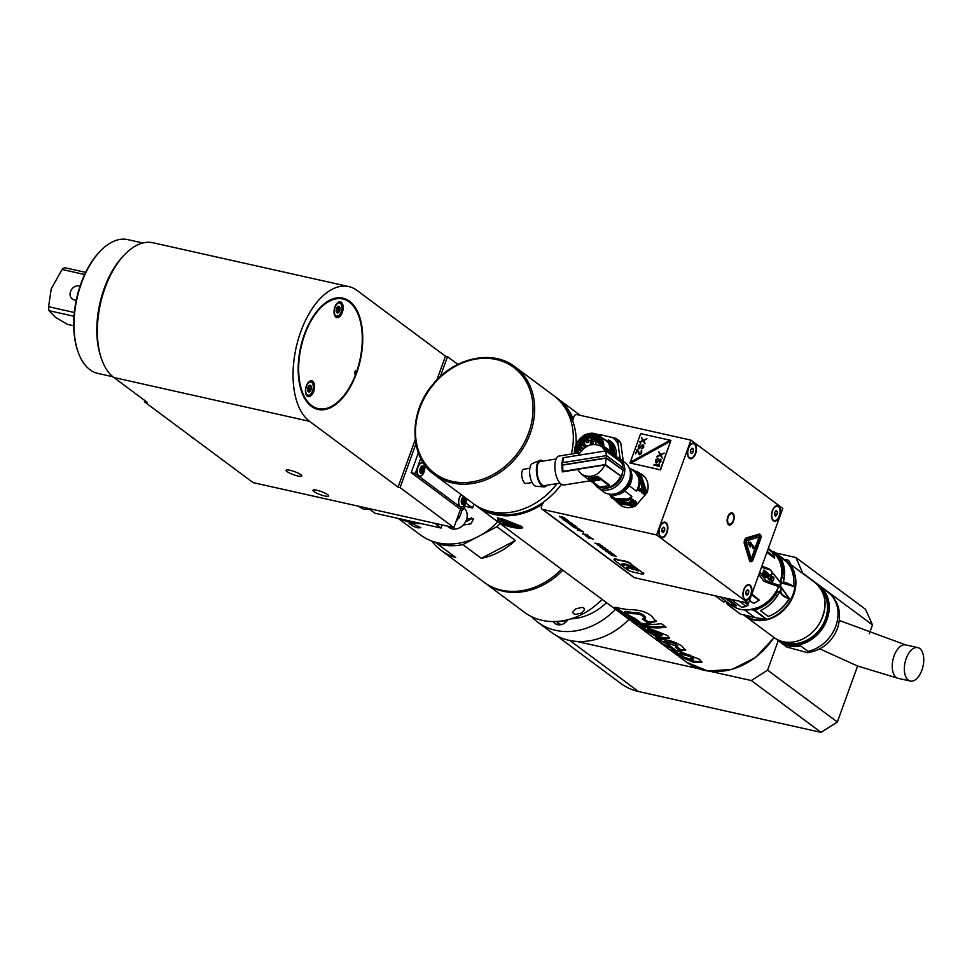<?xml version="1.0" encoding="UTF-8"?>
<svg xmlns="http://www.w3.org/2000/svg" width="972" height="972" viewBox="0 0 972 972"><rect width="100%" height="100%" fill="white"/><g stroke="black" fill="none" stroke-linecap="round" stroke-linejoin="round"><path stroke-width="1.46" d="M639.199 621.582L639.078 621.934A67.323 55.307 126.6 0 0 639.418 622.019A67.323 55.307 126.6 0 0 639.941 622.129L634.266 617.913A67.323 55.307 126.6 0 1 633.744 617.803A67.323 55.307 126.6 0 1 633.392 617.718L625.02 613.15L625.081 612.409L629.006 613.138A67.323 55.307 126.6 0 0 633.793 613.769C637.839 613.624 640.998 614.535 643.27 616.491L643.695 615.325C641.411 613.381 638.252 612.482 634.206 612.627A66.096 54.298 -53.4 0 1 629.406 612.008L625.069 611.291L624.559 612.506M642.298 474.944L644.995 477.301M595.666 441.057L600.283 441.276M600.38 441.434L595.945 441.264M594.548 440.219L599.87 440.656M599.967 440.802L594.828 440.425M74.334 312.474L48.6 306.715A30.849 16.524 102.6 0 0 48.989 310.663L55.453 317.309L67.469 324.405L73.702 325.802M73.993 316.265L48.989 310.663M85.67 272.379L64.553 267.652A30.849 16.524 102.6 0 0 62.087 269.475L51.224 288.854L48.6 306.715M84.649 274.529L62.087 269.475M76.302 299.996A7.594 6.233 126.6 0 1 72.28 298.987A7.594 6.233 126.6 0 1 70.555 291.503A7.594 6.233 126.6 0 1 80.069 286.12M465.94 521.053A57.47 47.215 -53.4 0 0 467.411 520.251A490.253 268.709 49.7 0 0 468.516 520.494M368.522 508.465L374.925 513.216L441.094 528.039L442.211 524.965M473.972 504.116L472.562 507.992L464.543 506.193M441.094 528.039L434.703 523.276M456.743 519.643A88.136 72.402 -53.4 0 0 459.367 517.748L462.478 509.146M144.889 400.586L144.439 401.825L253.109 482.622L453.863 527.565L460.679 508.745M144.439 401.825L147.465 402.505L113.858 377.513A70.992 38.017 -77.4 0 1 102.522 295.707A70.992 38.017 -77.4 0 1 153.066 242.769L348.778 286.582A70.992 38.017 102.6 0 0 298.222 339.52A70.992 38.017 102.6 0 0 309.57 421.338L398.07 487.142L415.238 439.696M348.778 286.582A70.992 38.017 102.6 0 1 356.967 290.409L445.468 356.202L447.485 356.663L457.848 364.366M436.89 379.894L445.468 356.202M304.37 334.392A57.02 30.533 -77.4 0 1 331.148 299.57A57.02 30.533 -77.4 0 1 349.495 301.211A57.02 30.533 -77.4 0 1 355.157 376.832A57.02 30.533 -77.4 0 1 307.966 403.125A57.02 30.533 -77.4 0 1 304.37 334.392M398.07 487.142L400.087 487.592L415.895 443.937M440.28 376.577L447.485 356.663M400.087 487.592L453.863 527.565M418.361 452.831L411.192 472.635L459.367 508.453L463.401 509.352L467.131 499.037M317.018 490.289A8.323 1.628 19.9 0 1 325.037 493.12A8.323 1.628 19.9 0 1 328.645 495.951A8.323 1.628 19.9 0 1 320.262 494.651A8.323 1.628 19.9 0 1 312.996 490.289A8.323 1.628 19.9 0 1 317.018 490.289M290.118 470.302A8.323 1.628 19.9 0 1 298.149 473.133A8.323 1.628 19.9 0 1 301.757 475.964A8.323 1.628 19.9 0 1 293.374 474.664A8.323 1.628 19.9 0 1 286.108 470.302A8.323 1.628 19.9 0 1 290.118 470.302M100.906 357.064A68.55 36.705 -77.4 0 1 104.271 288.295A68.55 36.705 -77.4 0 1 123.602 255.697M142.872 242.988L127.818 239.622A68.55 36.705 102.6 0 0 101.708 249.707A68.55 36.705 102.6 0 0 81.466 283.192A68.55 36.705 102.6 0 0 78.538 353.152A68.55 36.705 102.6 0 0 97.856 373.406L112.922 376.784M101.708 249.707L100.894 250.497A67.323 36.049 102.6 0 0 78.149 352.095L78.538 353.152M318.184 408.617A56.182 30.083 102.6 0 1 301.101 347.211A56.182 30.083 102.6 0 1 342.739 298.963A56.182 30.083 102.6 0 1 356.773 371.195L356.287 370.83A1.835 0.984 102.6 0 0 356.068 370.733A1.835 0.984 102.6 0 0 354.768 372.106A1.835 0.984 102.6 0 0 355.059 374.22L355.545 374.585A56.182 30.083 102.6 0 1 318.184 408.617L316.981 408.349A56.182 30.083 -77.4 0 1 308.379 403.514M341.293 302.256A8.08 4.325 102.6 0 0 337.284 303.009A8.08 4.325 102.6 0 0 334.562 315.195A8.08 4.325 102.6 0 0 341.597 314.053A8.08 4.325 102.6 0 0 341.293 302.256M312.692 381.255A8.08 4.325 -77.4 0 1 312.996 393.065A8.08 4.325 -77.4 0 1 305.961 394.207A8.08 4.325 -77.4 0 1 308.683 382.008A8.08 4.325 -77.4 0 1 312.692 381.255M331.695 299.4A56.182 30.083 -77.4 0 1 341.524 298.683L342.739 298.963M356.773 371.195L355.509 370.891M336.834 303.495A6.731 3.609 -77.4 0 1 338.961 302.887A6.731 3.609 -77.4 0 1 339.264 302.972M336.324 316.07A6.731 3.609 -77.4 0 1 336.02 316.022A6.731 3.609 -77.4 0 1 334.356 314.563M335.012 307.298A6.731 3.609 -77.4 0 1 339.568 303.021A6.731 3.609 -77.4 0 1 341.172 311.878A6.731 3.609 -77.4 0 1 336.628 316.155A6.731 3.609 -77.4 0 1 335.012 307.298M336.531 308.428A3.426 1.835 102.6 0 0 336.324 311.745A3.426 1.835 102.6 0 0 337.892 312.911A3.426 1.835 102.6 0 0 339.665 310.748A3.426 1.835 102.6 0 0 339.872 307.431A3.426 1.835 102.6 0 0 338.305 306.265A3.426 1.835 102.6 0 0 336.531 308.428L336.324 311.745L337.892 312.911L336.324 311.745M338.305 306.265L336.774 307.942M339.872 307.431L339.228 307.213L339.532 308.221L337.867 307.845L337.551 306.836M339.665 310.748L338.985 311.137L339.532 308.221M339.435 309.91L337.758 309.533L337.989 310.384L337.017 310.748A1.203 0.644 -77.4 0 0 336.373 311.538L336.409 311.866M337.892 312.911L338.985 311.137L337.308 310.761M337.758 309.533L337.539 309.315A1.203 0.644 -77.4 0 1 337.612 308.088L337.867 307.845M308.233 382.506A6.731 3.609 -77.4 0 1 310.36 381.887A6.731 3.609 -77.4 0 1 310.663 381.984M307.723 395.069A6.731 3.609 -77.4 0 1 307.419 395.033A6.731 3.609 -77.4 0 1 305.755 393.563M306.411 386.309A6.731 3.609 -77.4 0 1 310.967 382.032A6.731 3.609 -77.4 0 1 312.571 390.89A6.731 3.609 -77.4 0 1 308.027 395.167A6.731 3.609 -77.4 0 1 306.411 386.309M307.93 387.427A3.426 1.835 102.6 0 0 307.723 390.756A3.426 1.835 102.6 0 0 309.29 391.923A3.426 1.835 102.6 0 0 311.064 389.76A3.426 1.835 102.6 0 0 311.271 386.443A3.426 1.835 102.6 0 0 309.704 385.277A3.426 1.835 102.6 0 0 307.93 387.427L307.723 390.756L309.29 391.923L307.723 390.756M309.704 385.277L308.173 386.941M311.271 386.443L310.627 386.224L310.931 387.233L309.266 386.856L308.95 385.848M311.064 389.76L310.384 390.149L310.931 387.233M310.833 388.922L309.157 388.545L309.388 389.383L308.416 389.748A1.203 0.644 -77.4 0 0 307.772 390.55L307.808 390.878M309.29 391.923L310.384 390.149L308.707 389.772M309.157 388.545L308.938 388.314A1.203 0.644 -77.4 0 1 309.011 387.099L309.266 386.856M330.638 299.801A56.303 30.156 -77.4 0 1 341.755 298.611A56.303 30.156 -77.4 0 1 344.088 299.315M355.825 370.988A56.303 30.156 -77.4 0 1 354.792 373.88M319.557 408.86A56.303 30.156 -77.4 0 1 317.151 408.507A56.303 30.156 -77.4 0 1 307.602 402.687M411.192 472.635L415.226 473.534L463.401 509.352M420.755 458.286L415.226 473.534M424.412 464.883A6.853 3.669 102.6 0 0 422.456 462.806A6.853 3.669 102.6 0 0 417.814 467.155A6.853 3.669 102.6 0 0 419.454 476.183A6.853 3.669 102.6 0 0 422.115 475.138M463.559 505.95A6.853 3.669 -77.4 0 1 460.91 506.995A6.853 3.669 -77.4 0 1 458.529 501.844A6.853 3.669 -77.4 0 1 461.263 494.663M421.751 462.769A6.731 3.609 -77.4 0 1 421.824 462.781L422.528 462.939A6.731 3.609 -77.4 0 1 424.144 471.809A6.731 3.609 -77.4 0 1 419.588 476.086A6.731 3.609 -77.4 0 1 417.972 467.228A6.731 3.609 -77.4 0 1 422.528 462.939A6.853 3.669 102.6 0 0 422.152 462.757M420.244 468.383A3.973 2.126 -77.4 0 1 423.391 466.074A3.973 2.126 -77.4 0 1 423.889 471.092A3.973 2.126 -77.4 0 1 420.742 473.4A3.973 2.126 -77.4 0 1 420.244 468.383M421.119 472.185L422.055 472.392L423.403 470.059L423.197 467.362L421.848 466.645M421.641 466.997L422.395 466.767L420.742 468.091L420.196 471.007M420.305 471.772A1.203 0.644 -77.4 0 1 421.155 470.885L422.954 471.286L421.168 470.885L421.605 469.658A1.203 0.644 -77.4 0 1 421.714 467.969L421.86 467.265M422.565 467.386L423.5 468.37L421.714 467.969M421.155 470.885A1.203 0.644 -77.4 0 1 421.168 470.885L422.954 471.286M421.289 467.641A3.426 1.835 -77.4 0 1 420.949 470.302A3.426 1.835 -77.4 0 1 420.159 471.736L420.779 471.882M466.329 498.442A6.731 3.609 -77.4 0 1 465.588 502.621A6.731 3.609 -77.4 0 1 461.044 506.898A6.853 3.669 -77.4 0 1 460.619 506.91M460.339 506.74L461.044 506.898A6.731 3.609 -77.4 0 1 459.428 498.041A6.731 3.609 -77.4 0 1 461.396 494.772M465.503 497.822A3.973 2.126 -77.4 0 1 464.883 502.913A3.973 2.126 -77.4 0 1 461.943 503.982A3.973 2.126 -77.4 0 1 461.7 499.207A3.973 2.126 -77.4 0 1 463.948 496.668M462.563 502.998L463.498 503.204L464.847 500.884L464.652 498.186L463.292 497.47M463.097 497.81L463.851 497.591L462.198 498.903L461.651 501.831M461.761 502.597A1.203 0.644 -77.4 0 1 462.611 501.71L464.409 502.111L462.611 501.71L463.061 500.483A1.203 0.644 -77.4 0 1 463.17 498.794L463.316 498.089M464.009 498.211L464.956 499.195L463.17 498.794M462.611 501.71L464.409 502.111M462.745 498.454A3.426 1.835 -77.4 0 1 462.405 501.127A3.426 1.835 -77.4 0 1 461.615 502.56M358.79 506.278L360.588 507.615A12.235 10.06 -53.4 0 0 369.008 508.83M459.367 517.748L457.836 516.618M472.562 507.992L465.734 502.913M458.225 518.586A12.235 10.06 126.6 0 1 456.33 520.773M447.242 526.083L449.04 527.419A12.235 10.06 -53.4 0 0 466.438 519.862A12.235 10.06 -53.4 0 0 463.899 507.967M465.722 521.502L469.172 520.105L471.566 517.76M398.18 518.428L420.171 534.77A67.323 55.307 -53.4 0 0 497.822 521.855M466.791 518.744L473.607 519.024L470.849 523.884L463.194 525.038M400.172 518.866A67.323 55.307 -53.4 0 0 421.508 523.653M464.179 507.202A67.323 55.307 -53.4 0 0 465.199 506.339M412.043 523.629L420.84 527.687L417.753 527.869L413.331 526.302L409.139 523.641L412.043 523.629M467.496 520.968L467.289 520.324M631.8 462.587L631.496 461.7L669.234 440.875M669.198 440.753L631.375 461.627L631.727 462.623L669.55 441.75L669.198 440.753M635.639 453.875L637.766 449.465M639.114 454.544L637.365 450.413L635.506 453.839L637.158 449.271L639.953 454.021L641.107 452.903L641.289 450.328M639.722 453.96L641.216 452.988L641.399 450.413M637.365 450.413L639.673 454.775L641.642 453.159L641.702 450.558M641.982 448.797L643.172 445.808L643.355 446.731M640.767 446.974L642.905 444.848M638.835 448.554L638.701 445.419L640.706 443.985M643.075 447.497L641.836 448.809L643.707 447.448L643.683 445.103M642.796 444.775L641.034 446.221M640.645 446.901L640.925 446.136M639.187 447.8L639.284 445.492L640.73 443.9L638.701 445.419M638.325 446.44L638.58 445.334M638.215 446.355L638.434 448.189L639.382 448.675L642.249 445.601L643.172 445.808M642.966 447.412L643.245 446.658M639.758 442.467L642.832 440.583L641.532 437.594M645.056 443.706L643.16 441.009L645.043 443.767L643.756 440.729L646.878 438.688L643.44 440.243L641.435 437.461L642.711 440.498L639.977 441.859M643.44 440.243L646.817 438.846M639.868 441.786L639.6 442.539L643.16 441.009M654.01 465.187L654.265 464.482L658.785 465.491L658.251 464.543L659.101 464.738M659.599 465.612L659.32 466.378L653.877 465.151L654.156 464.397L658.676 465.406L658.141 464.458L659.599 465.612M659.259 463.146L660.438 460.169L660.62 461.093M658.032 461.336L656.465 462.162L657.728 461.822L659.016 459.635L660.96 459.489M656.1 462.903L655.966 459.78L657.971 458.347M660.353 461.858L659.101 463.17L660.972 461.809L660.644 459.319M660.061 459.124L658.311 460.582M657.923 461.25L658.19 460.497M656.465 462.162L656.55 459.853L658.008 458.249L655.966 459.78M655.59 460.789L655.857 459.695M655.48 460.716L655.699 462.538L656.647 463.037L659.514 459.963L660.438 460.169M660.231 461.773L660.51 461.007M657.036 456.828L660.097 454.945L658.797 451.956M662.333 458.067L660.425 455.37L662.309 458.116L661.033 455.09L664.143 453.037L660.705 454.604L658.7 451.822L659.988 454.86L657.254 456.22M660.705 454.604L664.095 453.207M657.133 456.135L656.865 456.901L660.425 455.37M630.014 462.976L640.645 433.621L670.911 440.401L660.28 469.743L630.014 462.976L660.51 469.913L670.911 440.401M597.622 434.642A24.482 20.108 126.6 0 1 598.363 434.423L601.656 434.994A22.903 18.82 126.6 0 0 598.874 435.432M620.695 442.649L617.9 440.571A24.482 20.108 126.6 0 0 615.956 438.372L618.751 440.45A24.482 20.108 -53.4 0 1 620.695 442.649L623.283 461.372M619.091 458.274A22.903 18.82 -53.4 0 0 619.638 455.406L620.525 459.586M615.956 438.372L601.656 434.994M611.983 437.303A22.903 18.82 126.6 0 1 618.107 444.253L617.9 440.571M618.107 444.253L619.638 455.406M615.896 456.706A18.857 15.491 -53.4 0 0 608.253 439.903M591.413 438.25L598.57 438.226L598.4 437.4A14.689 12.065 126.6 0 0 597.816 436.926A14.689 12.065 126.6 0 0 582.204 438.518L582.204 438.518M598.788 437.692L590.927 435.14L582.35 438.627M582.264 438.834L576.177 448.943L576.141 453.292M591.098 440.304L592.009 439.028M590.794 440.948L591.498 440.438L589.968 440.389L590.733 441.252L590.247 440.316M590.733 441.252L591.316 440.134M592.009 439.964L591.608 438.882M591.17 439.332L591.79 439.174M584.67 440.207L583.978 440.911L585.047 440.644M585.168 440.729L583.978 440.911M583.722 441.203L585.423 440.595L585.265 439.32L584.755 439.842L585.363 439.429M583.662 441.142L584.622 439.684M584.646 440.146L583.552 441.057M583.82 446.756L585.363 444.872M585.411 445.735L585.314 444.824M584.524 445.905L585.156 445.03M583.917 446.525L584.415 445.832M579.3 447.728L579.348 446.768L581.037 446.415L580.576 445.541M579.397 447.485L581.28 446.355L580.478 445.443L580.928 446.33L579.045 446.938L579.798 447.667M588.084 445.735A1.835 1.507 -53.4 0 0 585.606 447.059M582.374 449.599A1.106 0.899 -53.4 0 0 581.633 448.226A1.106 0.899 -53.4 0 0 580.855 450.145A1.106 0.899 -53.4 0 0 581.766 450.194M582.726 449.258A1.835 1.507 -53.4 0 0 581.378 447.29A1.835 1.507 -53.4 0 0 580.977 450.741A1.835 1.507 -53.4 0 0 581.329 450.68M582.471 443.511A1.106 0.899 -53.4 0 0 583.88 444.641A1.106 0.899 -53.4 0 0 582.471 443.511M582.641 445.553A1.835 1.507 -53.4 0 0 583.042 442.102A1.835 1.507 -53.4 0 0 582.641 445.553M587.853 440.255A1.106 0.899 -53.4 0 0 587.744 442.309A1.106 0.899 -53.4 0 0 587.853 440.255M587.258 442.746A1.835 1.507 -53.4 0 0 587.659 439.308A1.835 1.507 -53.4 0 0 587.258 442.746M592.325 441.762A1.106 0.899 -53.4 0 0 591.547 443.682A1.106 0.899 -53.4 0 0 592.859 441.908A1.106 0.899 -53.4 0 0 592.325 441.762M591.669 444.265A1.835 1.507 -53.4 0 0 592.07 440.826A1.835 1.507 -53.4 0 0 591.669 444.265M579.008 452.843A10.097 8.298 126.6 0 1 579.397 444.107L582.082 440.595A10.097 8.298 -53.4 0 1 593.175 439.198A10.097 8.298 -53.4 0 1 596.055 444.398M593.43 439.393L599.42 440.097M599.53 440.231L593.71 439.599M598.558 438.165L591.207 438.178M605.349 450.996L601.814 446.634L598.582 438.263A14.689 12.065 -53.4 0 0 591.717 438.372M592.58 438.797L599.019 438.785M589.141 437.813L593.977 436.878L598.473 437.777M583.601 439.551L592.179 436.063L598.412 437.473L596.079 436.428L592.045 435.966L583.467 439.453L582.483 438.724L591.049 435.237L598.922 437.789L601.729 445.055M598.473 437.728L593.843 436.78L588.777 437.801M576.202 453.292L582.483 438.724L582.629 440.644M577.976 453.001L578.17 449.258M578.194 448.274A13.341 10.959 -53.4 0 0 577.89 453.013M576.627 453.219L579.361 444.192M602.239 446.95A15.054 12.369 -53.4 0 0 590.174 434.496A15.054 12.369 -53.4 0 0 575.594 449.501A15.054 12.369 -53.4 0 0 575.655 453.377M574.525 453.56A16.524 13.572 126.6 0 1 577.842 441.179L582.702 436.282A16.524 13.572 126.6 0 1 598.971 435.492L606.018 440.741A16.524 13.572 126.6 0 1 610.72 453.256M598.971 435.492A16.524 13.572 126.6 0 1 603.794 446.014L603.187 447.339A1.227 1.008 -53.4 0 0 603.09 447.582M609.031 452.004A16.524 13.572 -53.4 0 0 609.177 450.012L603.138 445.929L602.579 447.023A1.713 1.409 -53.4 0 0 602.519 447.156M608.46 451.579A1.227 1.008 126.6 0 1 608.557 451.336L609.116 450.255M609.177 450.012L603.138 445.929A16.038 13.171 126.6 0 0 587.914 433.998A16.038 13.171 126.6 0 0 574.768 453.511M614.741 456.245L612.567 444.022L602.409 438.056M606.224 440.34L608.861 442.151M603.49 438.858A16.961 13.936 126.6 0 1 606.285 440.389L608.423 442.029M611.06 453.511A16.961 13.936 -53.4 0 0 608.776 442.928L607.937 441.798L610.708 442.43L613.162 455.066M608.776 442.928L611.254 453.645M606.285 440.389A16.961 13.936 126.6 0 1 607.597 441.531A2.442 2.017 -53.4 0 0 607.937 441.798M615.252 456.512L613.356 445.37M637.024 504.347L635.323 505.221M635.882 505.671L630.755 506.959M637.79 503.447L636.648 504.164M637.268 503.642L638.094 503.107M561.95 465.515A85.682 31.468 2 0 1 561.585 465.066A18.043 4.981 85.4 0 1 561.658 462.793L606.528 455.625L623.319 468.103A18.359 15.078 126.6 0 1 623.246 470.375L606.455 457.897L561.585 465.066M562.824 458.249L562.059 463.243L562.764 458.055M562.715 462.83L563.408 457.691L605.848 450.911L621.716 462.708A17.873 14.677 -53.4 0 1 622.87 467.763M592.568 479.633L591.997 478.929L596.201 478.26L597.464 478.929L592.568 479.633M597.428 478.759L596.213 478.03L591.851 478.977M596.881 479.099L595.362 479.512M598.254 479.682A2.211 0.814 -178 0 0 597.999 479.293L597.999 479.062A2.211 0.814 2 0 1 598.254 479.463L598.254 479.682A2.211 0.814 -178 0 1 596.541 480.423A2.211 0.814 -178 0 1 594.062 479.925L595.107 479.682M596.115 479.536L597.999 479.293M597.999 479.062L597.379 479.002M595.982 479.573L595.204 479.366L595.982 479.573M599.76 479.998L594.281 480.897L590.915 478.783M593.613 481.019L599.858 480.119L596.407 477.896L590.806 478.892L593.613 480.8M589.032 478.066L589.044 477.617A17.131 14.082 -53.4 0 0 592.616 477.483A17.131 14.082 -53.4 0 0 596.225 476.462L597.877 476.389L597.853 477.155L588.364 478.431L599.7 486.984L609.201 485.696L597.853 477.155M609.055 485.49L609.092 484.712L608.545 485.623L609.092 484.712L597.877 476.389M620.525 476.474A17.131 14.082 -53.4 0 1 596.772 485.599L581.365 474.142L577.502 469.342L605.021 464.944L621.242 476.353L605.386 464.567L562.946 471.347L562.642 465.102L606.236 458.14L605.386 464.567M581.365 474.142C590.769 478.868 598.655 475.806 605.021 464.944M529.862 468.249L523.884 469.209A7.217 3.147 80.9 0 0 521.709 473.886A7.217 3.147 80.9 0 0 526.156 483.473L532.134 482.513M539.837 460.412L532.595 463.401A11.64 5.079 80.9 0 0 529.922 475.563A11.64 5.079 80.9 0 0 536.24 486.279L544.065 486.863A13.462 5.868 -99.1 0 1 536.751 474.47A13.462 5.868 -99.1 0 1 539.837 460.412A13.462 5.868 -99.1 0 1 543.032 461.068M546.896 485.247A13.462 5.868 -99.1 0 1 544.065 486.863M556.154 458.966L540.614 461.457A12.235 5.334 80.9 0 0 536.945 469.379A12.235 5.334 80.9 0 0 544.478 485.623L560.018 483.145M579.689 452.733L559.264 455.99A14.689 6.403 80.9 0 0 555.255 471.505A14.689 6.403 80.9 0 0 563.906 485.004L590.308 480.788M561.986 465.515L562.642 465.102L561.986 465.515L562.351 471.906L577.562 469.476M621.242 476.353A17.873 14.677 -53.4 0 0 622.809 470.448A15.917 13.073 126.6 0 1 608.18 487.883A15.917 13.073 126.6 0 1 604.45 487.956M606.236 458.14L623.246 470.375M606.455 457.897L606.528 455.625M606.321 455.661L605.848 450.911M620.464 461.773A17.131 14.082 -53.4 0 0 617.22 458.091L601.814 446.634C592.786 442.078 584.901 444.982 578.133 455.346M594.585 483.971A18.116 14.884 -53.4 0 0 597.877 487.628A18.116 14.884 -53.4 0 0 620.148 482.586A18.116 14.884 -53.4 0 0 620.476 459.367A18.116 14.884 -53.4 0 0 619.492 458.553A18.116 14.884 -53.4 0 0 615.033 456.463M619.492 458.553L625.093 462.721A18.116 14.884 126.6 0 1 626.077 463.535A18.116 14.884 126.6 0 1 625.749 486.753A18.116 14.884 126.6 0 1 603.478 491.796L597.877 487.628M618.01 492.804A14.689 12.065 -53.4 0 0 630.245 476.341M617.038 493.205A15.054 12.369 -53.4 0 0 630.354 475.296M629.382 468.468A16.524 13.572 126.6 0 1 629.297 485.842L624.789 491.091L631.849 496.34A16.524 13.572 126.6 0 1 614.45 497.98L609.322 494.165M624.789 491.091A16.524 13.572 126.6 0 1 610.222 494.25M630.038 470.679A16.038 13.171 126.6 0 1 627.596 487.154A16.038 13.171 126.6 0 1 612.518 494.238M631.642 469.573A16.961 13.936 126.6 0 1 634.437 471.092A16.961 13.936 126.6 0 1 637.462 489.791L636.356 491.091L629.297 485.842M636.356 491.091A16.524 13.572 -53.4 0 0 634.169 471.456L629.042 467.641M641.617 488.26L640.548 491.407L643.343 489.135L637.559 471.42M643.343 489.135L641.909 491.82M641.678 492.245L644.922 490.313L643.488 492.998M643.197 489.438L642.128 492.573M642.346 491.054L641.605 492.865M639.139 472.599L644.922 490.313M646.356 491.783L645.457 494.529M645.505 493.399L645.287 494.93M644.764 495.222L645.068 494.177M644.837 494.59L646.502 491.48L640.718 473.765M644.776 490.617L643.707 493.752L646.502 491.48M643.926 492.233L643.707 493.752M643.185 494.043L643.257 493.412M640.767 489.876L640.548 491.407M640.026 491.698L640.329 490.653M640.098 491.067L641.763 487.956L639.09 473L629.795 468.2M634.801 471.384L640.111 479.937L638.555 490.605L641.763 487.956M638.555 490.605L637.462 489.791M635.688 502.463L633.185 504.48L634.85 501.37L632.164 502.876M637.559 503.387L634.765 505.659L635.98 502.208M617.767 502.986L633.173 504.48M634.85 501.37L633.489 501.819M634.109 501.297L635.032 500.823M634.4 501.042L631.593 503.302L616.187 501.807M631.593 503.302L633.27 500.203L630.585 501.698M633.27 500.203L631.909 500.641M632.529 500.118L633.452 499.657M632.821 499.863L630.014 502.135L631.691 499.025L614.474 498.612M612.579 498.332L619.553 503.265L630.014 502.135M631.691 499.025L623.137 501.625L618.836 501.054L614.183 498.332A16.961 13.936 126.6 0 1 613.769 498.004A2.442 2.017 -53.4 0 0 613.405 497.773L611.862 498.284L614.997 498.915M611.923 496.097A16.961 13.936 -53.4 0 0 612.457 496.753L613.405 497.773M609.517 494.311L611.862 498.284M631.849 496.34L630.731 497.628L631.873 498.478M630.731 497.628A16.961 13.936 126.6 0 1 614.183 498.332M636.611 502.002L635.068 502.986M636.429 502.548L633.744 504.043M634.765 505.659L619.346 504.164M618.872 503.848A18.723 15.382 -53.4 0 0 620.245 505.027A18.723 15.382 -53.4 0 0 635.7 505.877L647.17 492.525A18.723 15.382 -53.4 0 0 642.601 474.968A18.723 15.382 -53.4 0 0 641.034 473.972M620.233 504.869A18.723 15.382 -53.4 0 0 620.926 505.501M643.245 475.49A18.723 15.382 -53.4 0 0 642.249 474.907M771.294 578.206L771.707 578.304A35.867 29.464 126.6 0 1 771.489 578.875L771.1 578.79M771.489 578.875A38.005 32.1 102 0 1 771.331 579.494L770.942 579.409M771.707 578.304A38.017 28.565 -33.6 0 0 771.987 577.781L773.129 577.538L773.384 578.814A38.017 32.1 102 0 1 773.25 579.446A35.867 29.464 -53.4 0 1 773.032 580.017A38.005 28.553 146.4 0 1 772.728 580.539L771.804 580.977L771.294 580.029M770.699 580.284L771.804 580.977M771.525 580.77L770.918 580.636M772.521 577.259L771.671 577.319M772.849 577.332L771.914 577.125A38.673 28.553 148.7 0 1 771.355 578.036A35.867 29.464 -53.4 0 1 771.136 578.619A38.005 32.1 102 0 1 770.978 579.239L771.683 581.633M772.047 581.718L773.08 580.806A38.005 28.553 146.4 0 0 773.384 580.284A35.867 29.464 126.6 0 0 773.603 579.713A38.673 32.635 -81.5 0 0 773.821 578.595L773.372 577.951M773.834 578.061L773.226 577.915M773.785 577.66L773.177 577.526M772.436 576.615L773.08 577.271M772.509 581.499L771.44 581.584M771.902 581.365L772.473 580.661M773.688 577.417L772.849 576.918M773.457 577.064L771.865 577.137M772.242 581.681L771.634 581.548M772.837 581.171L772.23 581.037M768.548 575.983L768.961 576.08A35.867 29.464 126.6 0 1 768.633 576.931L768.22 576.846A35.867 29.464 -53.4 0 0 768.67 575.667A38.017 28.565 146.4 0 0 768.937 575.145A57.858 30.424 169.5 0 0 769.472 574.634L770.517 574.877L769.909 574.731L770.286 575.74M768.961 576.08L769.994 575.388L770.602 576.931A35.867 29.464 -53.4 0 1 770.055 578.364L769.071 578.753L768.488 577.951M767.88 577.818L769.071 578.753M768.645 578.437L768.038 578.304M769.666 575.327L768.755 575.327M769.994 575.388L769.071 575.193M768.22 576.821A38.005 32.1 102 0 1 768.062 577.441L768.342 579.154L769.569 579.312L768.488 579.397M768.961 579.178L769.569 579.312M769.763 579.081A35.867 29.464 -53.4 0 1 769.387 579.932L769.739 580.187A35.867 29.464 -53.4 0 0 772.157 573.261L771.768 573.164M772.157 573.261L771.817 572.994A35.867 29.464 -53.4 0 1 770.857 576.214L770.553 576.141M770.893 575.874L770.237 575.339M770.845 575.473L770.14 575.096M769.302 579.494L768.694 579.361M765.62 575.813L765.657 575.278A35.867 29.464 126.6 0 0 765.778 574.999L767.248 576.092A35.867 29.464 126.6 0 1 767.187 576.238L766.07 576.712L765.243 575.728M765.098 576.117L766.07 576.712M765.547 574.403L767.54 575.57L765.644 574.16A35.867 29.464 -53.4 0 1 765.426 574.731A38.005 32.1 102 0 1 765.256 575.363A55.088 42.865 64.4 0 1 765.231 576.08A130.455 77.784 40.7 0 1 765.389 576.773L766.507 577.404L765.62 577.259M767.127 576.007A36.061 28.103 -39.4 0 0 767.285 575.691L767.892 575.825A36.815 28.686 140.6 0 1 767.479 576.639A44.42 28.941 159.6 0 1 767.102 577.101L765.9 577.271M766.361 572.277L767.552 573.699M767.892 575.825A36.815 31.019 -69.7 0 0 768.135 574.914A44.457 36.632 -100.2 0 0 768.196 574.233L767.503 572.63L766.24 572.775A38.017 28.565 146.4 0 1 765.972 573.298L766.847 573.043L765.936 573.043M766.847 573.043L767.649 575.278A35.867 29.464 126.6 0 1 767.54 575.57M767.503 572.63L766.896 572.496M767.88 573.091L767.273 572.958M765.486 571.342L765.9 571.439A35.867 29.464 -53.4 0 1 764.138 576.032L763.785 575.764A35.867 29.464 -53.4 0 0 764.101 575.06L762.886 575.23M765.9 571.439L765.547 571.172A35.867 29.464 126.6 0 1 764.344 574.488L764.077 574.671A35.138 28.856 126.6 0 1 763.919 575.011M762.911 572.897L763.312 572.982A35.867 29.464 -53.4 0 0 764.284 570.236L763.931 569.981A35.867 29.464 126.6 0 1 762.959 572.715A37.24 31.42 107 0 1 762.741 573.48L763.154 575.303M763.312 572.982A37.24 31.42 107 0 1 763.093 573.747L762.704 573.662M764.077 574.671L763.409 574.731M780.71 582.714L770.079 569.641L780.71 582.957A35.867 29.464 126.6 0 1 779.86 585.302L778.718 586.395L764.138 581.244L765.96 581.001L779.823 585.472M768.658 568.535L770.188 569.957L761.501 567.223M730.531 604.535L731.576 605.325C736.594 608.97 742.438 610.477 749.108 609.845L757.723 607.646C767.236 603.539 774.234 596.553 778.718 586.663L779.884 585.375L778.718 586.663L763.943 581.378L758.962 574.258M779.605 585.581L766.276 580.782L759.812 571.913M759.654 572.338L766.276 580.782M758.865 574.525L763.943 581.378M778.718 586.395L778.669 586.614A33.753 27.726 -53.4 0 1 731.576 605.325M760.189 618.313L766.361 619.431A1.227 1.008 -53.4 0 0 766.811 619.407A34.64 28.455 -53.4 0 0 793.456 593.734A34.64 28.455 -53.4 0 0 786.87 561.306A1.227 1.008 -53.4 0 0 786.761 561.221M760.128 618.313L760.226 618.605A32.258 26.499 -53.4 0 0 761.465 618.557M732.244 605.799L728.307 604.912L740.093 613.879A2.697 2.211 -53.4 0 0 740.798 614.207L749.242 616.09M748.999 616.054A32.258 26.499 -53.4 0 0 749.971 616.515L760.226 618.605M779.167 586.092L781.294 589.081L779.204 592.738L780.917 589.251C779.362 593.212 781.986 596.322 788.766 598.558L789.143 598.618C784.076 607.172 777.114 613.113 768.232 616.442L760.383 610.61C766.981 607.646 772.546 602.859 777.078 596.237L779.204 592.738L777.017 596.201L779.192 592.628L777.393 591.292A12.235 10.06 126.6 0 1 775.449 595.034A34.64 28.455 126.6 0 1 754.321 610.124A1.227 1.008 126.6 0 1 753.871 610.149L752.109 609.371M777.709 588.813L776.932 591.11A11.871 9.756 126.6 0 1 775.036 594.743L777.017 596.201C772.558 602.749 767.017 607.549 760.383 610.61L768.232 616.442C777.43 613.053 784.501 607.038 789.471 598.4L788.766 598.558M779.398 585.873L779.921 585.776A34.275 28.152 126.6 0 0 780.978 582.714L793.103 586.031C786.688 582.665 783.396 581.511 783.225 582.556L783.408 582.957C783.517 581.888 786.749 582.993 793.079 586.274L781.464 582.884A34.64 28.455 126.6 0 1 780.394 585.982L789.167 598.363M781.245 588.862L779.277 586.359L780.054 586.213A863.221 438.98 6.3 0 1 788.936 598.266C782.302 595.86 779.751 592.798 781.294 589.081M755.062 617.657L744.698 609.954M828.411 592.556L820.878 586.954A34.275 28.152 -53.4 0 0 820.611 586.748L819.214 585.715A34.275 28.152 126.6 0 1 827.208 618.994A34.275 28.152 126.6 0 1 778.317 640.718A34.275 28.152 126.6 0 1 776.3 639.041L779.714 641.763A34.275 28.152 -53.4 0 0 800.551 645.845L807.951 651.337L807.635 652.686L786.834 647.06L779.981 641.97M921.893 670.17A17.131 9.173 -77.4 0 1 910.302 681.056A17.131 9.173 -77.4 0 1 905.09 662.333A17.131 9.173 -77.4 0 1 917.799 647.619A17.131 9.173 -77.4 0 1 921.893 670.17M792.168 567.964A34.275 28.152 126.6 0 1 793.869 594.208A34.275 28.152 126.6 0 1 744.977 615.944A34.275 28.152 126.6 0 1 743.616 614.839M765.851 619.346A33.789 27.751 126.6 0 1 744.637 615.069M728.259 604.45L726.837 603.248A2.697 2.211 126.6 0 0 728.307 604.912L731.333 605.143M779.143 556.251L787.004 562.083L779.143 556.251C783.043 561.111 784.854 567.138 784.574 574.318L783.456 564.416L779.143 556.251M783.408 582.957L780.212 581.572M783.225 582.593L784.125 578.474L783.286 582.957M793.298 586.408L793.517 586.675C794.841 577.113 792.666 568.912 787.004 562.083C792.447 568.656 794.586 576.724 793.407 586.262L793.103 586.031M772.691 551.817L773.712 552.047A0.863 0.705 126.6 0 1 773.967 552.169A34.275 28.152 126.6 0 1 782.509 573.079L784.574 574.318L784.076 578.474L784.611 574.403L781.755 560.2M781.111 578.996L781.816 576.955A11.871 9.756 126.6 0 0 782.509 573.079M776.932 591.11L778.523 586.468M779.896 585.351A35.757 29.379 126.6 0 0 780.334 584.196A35.757 29.379 126.6 0 0 780.735 583.018L770.14 569.689M761.817 566.348L768.694 568.681L761.878 566.178M770.079 569.641L761.611 566.943M768.706 546.349L768.974 549.314L768.196 548.743M768.026 549.204L772.218 552.315A34.482 28.322 -53.4 0 1 774.648 556.992L767.102 551.78M766.872 552.4L774.562 558.11L774.672 557.406M744.734 602.397L748.209 604.985L746.289 606.455A35.867 29.464 -53.4 0 1 741.49 607.172L730.908 599.299M724.833 597.938L735.707 606.018L736.606 605.653L726.849 598.388M720.155 596.893L730.337 604.463A34.482 28.322 -53.4 0 0 735.707 606.018M726.485 601.534L723.472 601.923L715.21 595.787M739.145 601.146L746.289 606.455M751.672 594.402L758.974 600.295A34.482 28.322 -53.4 0 1 753.567 603.369L749.509 600.356M759.241 600.04L751.842 593.916M622.639 565.315A6.731 1.324 19.9 0 1 621.861 564.258A6.731 1.324 19.9 0 1 626.818 564.708A6.731 1.324 19.9 0 1 633.732 567.794L632.225 567.454A4.896 0.96 -160.1 0 0 627.183 565.218A4.896 0.96 -160.1 0 0 623.587 564.89A4.896 0.96 -160.1 0 0 624.158 565.655L622.639 565.315M623.659 564.793A4.896 0.96 19.9 0 0 624.231 565.425L624.158 565.655M621.922 564.161A6.731 1.324 -160.1 0 1 621.934 564.039A6.731 1.324 -160.1 0 1 626.891 564.489A6.731 1.324 -160.1 0 1 633.817 567.575L633.732 567.794M628.337 568.426L627.28 568.195A6.731 1.324 19.9 0 1 626.49 567.259M632.796 569.422L630.099 567.672A4.896 0.96 -160.1 0 0 628.228 567.77A4.896 0.96 -160.1 0 0 628.228 567.891M637.766 570.54L636.867 570.333A4.896 0.96 -160.1 0 0 631.12 567.891L633.27 569.774L630.014 567.891A4.896 0.96 19.9 0 0 628.143 567.988A4.896 0.96 19.9 0 0 628.714 568.754L627.28 568.195M631.047 568.122A4.896 0.96 19.9 0 1 636.782 570.564L636.867 570.333M627.207 568.413A6.731 1.324 -160.1 0 1 626.418 567.369A6.731 1.324 -160.1 0 1 631.375 567.818A6.731 1.324 -160.1 0 1 638.3 570.904L636.782 570.564M643.063 573.128A4.896 0.96 19.9 0 1 643.634 573.893A4.896 0.96 19.9 0 1 641.265 573.893L633.197 572.083A4.896 0.96 19.9 0 1 626.916 569.519L614.596 560.358A4.896 0.96 19.9 0 1 614.025 559.593A4.896 0.96 19.9 0 1 616.394 559.593L624.461 561.403A4.896 0.96 19.9 0 1 630.743 563.967L643.063 573.128L630.743 563.967M624.461 561.403L624.619 560.953A4.896 0.96 19.9 0 1 630.901 563.517M624.619 560.953L616.394 559.593M614.025 559.593L614.195 559.143A4.896 0.96 19.9 0 1 616.552 559.143M643.221 572.678A4.896 0.96 19.9 0 1 643.792 573.444L643.634 573.893M612.275 554.733L611.339 555.267L616.382 556.397L613.174 555.073L614.049 554.66L609.007 553.53L612.214 554.854M609.48 552.655L608.533 553.177L613.587 554.307L610.38 552.983L611.242 552.57L606.2 551.452L609.408 552.776M606.674 550.565L605.738 551.1L610.781 552.23L607.573 550.905L608.448 550.492L603.405 549.362L606.613 550.687M602.932 549.022L607.974 550.152L604.778 548.828L605.641 548.415L600.599 547.285L603.053 548.694M601.073 546.41L600.137 546.932L605.179 548.062L601.972 546.738L602.847 546.325L597.804 545.195L601.012 546.519M598.266 544.32L597.33 544.855L602.373 545.985L599.177 544.66L600.04 544.247L594.998 543.117L598.205 544.442M588.327 537.625L593.212 539.168L588.485 537.625M590.648 537.382L588.169 538.038M588.57 537.953L590.879 537.431L586.25 536.398M590.587 537.552L586.189 536.568M589.166 536.714L585.727 535.548L589.129 536.799M584.925 534.211L588.084 535.353M585.351 534.77L582.447 533.725M583.236 533.652L585.229 535.013M583.151 533.92L582.471 533.579M585.849 534.855L585.156 535.183M585.691 535.305L585.934 534.333M586.092 534.539L587.21 534.819M580.831 530.238L583.589 532.012L577.259 529.922L581.766 530.943L580.831 530.238M579.373 529.497L573.699 527.286L580.114 529.424M577.332 527.359L572.131 525.84L573.237 526.933L571.135 525.378L576.177 526.836M577.101 527.796L576.202 526.69M572.885 525.002L569.252 523.92M572.472 524.977L569.288 523.774M572.496 525.439L573.201 525.293L571.694 524.163M573.419 524.552L571.645 524.309M575.132 525.731L573.371 524.686M571.305 524.078L575.06 525.949M571.743 523.24L568.985 523.167L566.943 521.794M569.713 523.483L571.755 523.714M570.26 522.559L572.156 523.507M570.212 522.681L571.5 523.082M567.284 522.511L568.899 523.264M569.628 521.636L564.44 520.117L565.534 521.211L563.432 519.643L568.474 521.114M569.398 522.073L568.499 520.968M564.854 519.485L562.205 518.404L564.854 519.485M566.943 519.631L562.253 518.319M565.06 519.279L563.894 518.416M564.052 518.598L566.299 519.255M562.083 518.647L564.416 519.473M561.403 516.861L564.197 517.59M564.38 517.736L561.136 516.521M561.294 517.104L559.362 516.156M559.459 516.691L562.63 517.626M563.359 517.869L562.545 517.869M563.298 518.04L563.991 518.161M555.571 397.074A67.323 55.307 126.6 0 1 557.563 398.484A67.323 55.307 126.6 0 1 573.468 419.697A2.442 2.017 126.6 0 1 573.492 418.057L574.088 416.405A2.442 2.017 126.6 0 1 576.931 414.594L690.922 440.122L656.598 534.928L748.476 603.235L782.788 508.417L690.922 440.122M506.193 524.26L501.71 521.247M502.512 522.049L501.175 521.016M505.647 524.042L503.593 522.717M501.868 521.199L505.999 524.321M506.193 524.321L505.452 524.2M509.085 524.953L504.274 521.563M508.526 524.759L504.59 521.903M504.747 521.903L508.878 525.05M509.073 525.014L508.32 524.941M512.037 525.475L507.214 522.122M511.479 525.305L507.518 522.474M507.688 522.438L511.819 525.609M512.025 525.536L511.248 525.512M514.237 526.289A67.445 55.404 -53.4 0 1 504.383 524.054L504.359 524.042M504.334 524.175A67.566 55.513 126.6 0 0 514.431 526.435L514.091 526.18A67.566 55.513 -53.4 0 1 504.006 523.92L504.383 524.054M500.313 519.157L500.301 522.681L501.297 523.276A67.566 55.513 -53.4 0 0 519.449 527.334L500.349 519.036L519.449 527.334M498.721 518.513L498.782 521.867L498.745 518.489M498.818 521.745L502.123 523.738A67.445 55.404 -53.4 0 0 520.275 527.808L520.482 526.593M498.709 518.562L520.688 526.812L521.539 527.577L520.239 527.918A67.566 55.513 126.6 0 1 502.074 523.859L498.782 521.867M497.567 518.112L497.7 521.259L502.646 524.273A67.566 55.513 -53.4 0 0 520.798 528.343L522.766 527.808L521.49 526.642L497.652 517.894L502.889 519.06L521.575 526.411L522.766 527.808M693.376 659.089L688.443 658.639L683.158 656.805L679.61 654.302L680.06 652.832L689.901 655.104L693.789 657.947L693.376 659.089L689.683 656.319L683.681 654.861L684.094 653.743M679.452 654.022L683.681 654.861M701.796 661.665L694.239 661.288L682.769 656.586M681.943 656.076L673.256 649.794M693.838 662.418L701.869 662.333L699.585 659.32L679.209 651.289L671.567 649.6L682.757 657.983L693.716 662.394L694.239 661.288M685.625 649.624L680.716 649.709L676.038 645.809L663.73 642.237L675.406 649.782C667.448 646.769 662.175 643.901 659.587 641.168L660.012 640.013L657.546 638.13M660.012 640.013L672.357 647.51M663.609 642.298L664.143 641.107L667.46 641.848C672.065 642.589 675.054 643.537 676.451 644.679L677.751 645.87L677.363 647.17L675.358 647.158L680.303 650.839L680.716 649.709M659.587 641.168L655.845 637.924L662.916 639.491C670.206 640.281 676.512 642.468 681.846 646.076L685.685 650.292L680.303 650.839M654.715 631.812L655.128 630.682L661.033 632.881L662.357 634.072L661.968 635.372L660.62 634.011L654.715 631.812L659.575 635.421L661.968 635.372M647.595 630.719L641.617 626.26M669.477 637.693L662.163 637.438A66.096 54.298 126.6 0 1 660.972 637.158L651.167 629.868C647.279 628.653 646.489 628.775 648.81 630.221M654.472 634.874L651.933 633.513M647.68 629.151L647.874 630.962L658.202 637.632L643.743 629.382L640.026 626.126L646.902 627.584L667.703 635.639L669.526 638.349L661.75 638.568A67.323 55.307 126.6 0 1 661.64 638.543A67.323 55.307 126.6 0 1 660.559 638.288L660.972 637.158M651.167 629.868L650.754 630.998L660.559 638.288M648.397 631.363C646.076 629.917 646.866 629.795 650.754 630.998M635.348 623.088A67.323 55.307 126.6 0 0 645.675 626.673A67.323 55.307 126.6 0 0 666.063 627.159L661.312 623.635A67.323 55.307 -53.4 0 1 640.937 623.149A67.323 55.307 -53.4 0 1 630.609 619.565L635.348 623.088L635.129 621.46M635.773 621.934A66.096 54.298 -53.4 0 0 664.787 626.223M639.078 621.934C621.728 615.604 624.364 613.952 620.379 612.02L620.792 610.866L616.224 607.342M620.792 610.866L630.391 617.269L637.462 620.294M620.379 612.02L614.814 607.318L621.521 608.557A67.323 55.307 -53.4 0 0 629.467 609.638C639.151 609.699 646.526 611.874 651.592 616.187L656.088 621.412L649.223 623.21A67.323 55.307 126.6 0 1 647.996 623.161L642.322 618.945A67.323 55.307 -53.4 0 0 643.549 618.982L645.019 618.666L645.566 617.293L643.695 615.325M647.996 623.161L648.409 622.019L644.254 618.933M648.409 622.019A66.096 54.298 -53.4 0 0 649.636 622.068L656.124 620.78M645.129 618.508L643.27 616.491M649.223 623.21L649.636 622.068M656.598 534.928L542.607 509.401A2.442 2.017 126.6 0 1 541.404 506.691L541.999 505.039A2.442 2.017 126.6 0 1 543.093 503.642A67.323 55.307 126.6 0 1 494.93 514.589A67.323 55.307 126.6 0 1 477.228 506.546A67.323 55.307 126.6 0 1 475.308 505.027M541.963 509.109L633.829 577.417A2.442 2.017 -53.4 0 0 634.473 577.708L748.476 603.235M750.724 544.162L753.531 548.184L752.413 547.88L754.308 549.095L753.628 545.778L753.774 547.758L750.53 542.121L750.311 545.535L748.489 541.307L747.954 542.789L750.348 546.944L750.724 544.162L750.263 546.799M752.425 547.88L753.531 548.184M753.689 546.519L754.199 549.022M750.518 542.255L753.774 547.758M748.452 541.416L750.311 545.535M751.162 558.584L746.107 541.939L746.532 540.76L759.059 537.091L751.283 558.815M759.011 537.091L746.435 540.736L746.01 541.914L751.064 558.56M759.387 535.414A2.442 1.312 -77.4 0 1 759.922 538.622L752.559 558.936A2.442 1.312 -77.4 0 1 750.955 560.504M745.22 543.008L750.275 559.665A2.442 1.312 102.6 0 0 751.004 560.516A2.442 1.312 102.6 0 0 752.668 558.961L760.019 538.634A2.442 1.312 102.6 0 0 759.436 535.414A2.442 1.312 102.6 0 0 759.047 535.438L746.63 539.096A2.442 1.312 102.6 0 0 745.22 543.008M744.588 543.785A3.669 1.968 -77.4 0 1 746.715 537.917L759.12 534.248A3.669 1.968 -77.4 0 1 759.703 534.223A3.669 1.968 -77.4 0 1 760.578 539.059L753.227 559.374A3.669 1.968 -77.4 0 1 750.736 561.707A3.669 1.968 -77.4 0 1 749.643 560.431L744.358 543.725L749.412 560.382A3.669 1.968 102.6 0 0 750.506 561.658A3.669 1.968 102.6 0 0 750.627 561.67M759.582 534.199A3.669 1.968 102.6 0 0 759.472 534.175A3.669 1.968 102.6 0 0 758.889 534.199L746.472 537.868A3.669 1.968 102.6 0 0 744.358 543.725M728.174 517.092A5.382 2.88 102.6 0 0 728.149 523.045A5.382 2.88 102.6 0 0 731.515 523.386A5.382 2.88 102.6 0 0 733.338 515.257A5.382 2.88 102.6 0 0 732.438 513.957A5.382 2.88 102.6 0 0 728.174 517.092M728.696 524.771L728.66 524.759A6.124 3.281 102.6 0 0 728.696 524.771A6.124 3.281 102.6 0 0 731.029 523.859A6.124 3.281 102.6 0 0 731.284 523.604M733.216 514.966A6.124 3.281 102.6 0 0 733.107 514.625A6.124 3.281 102.6 0 0 732.086 513.143A6.124 3.281 102.6 0 0 731.381 512.815A6.124 3.281 102.6 0 0 731.333 512.815L731.381 512.815M727.785 516.8A6.245 3.341 102.6 0 0 729.279 525.026A6.245 3.341 102.6 0 0 733.496 521.053A6.245 3.341 102.6 0 0 732.013 512.839A6.245 3.341 102.6 0 0 727.785 516.8M745.864 593.139L748.452 593.722L746.909 595.168L745.767 593.843L746.168 591.073L747.711 589.615L748.853 590.94L746.788 590.478M748.452 593.722L748.853 590.94M744.333 588.947A7.339 3.937 -77.4 0 1 748.914 585.229A7.339 3.937 -77.4 0 1 751.149 593.248A7.339 3.937 -77.4 0 1 745.706 599.554A7.339 3.937 -77.4 0 1 744.333 588.947M745.913 586.031A7.339 3.937 -77.4 0 1 748.513 585.132A7.339 3.937 -77.4 0 1 748.707 585.193M745.5 599.505A7.339 3.937 -77.4 0 1 745.305 599.469A7.339 3.937 -77.4 0 1 743.337 597.549M751.052 595.119A7.958 4.265 102.6 0 0 751.089 586.323A7.958 4.265 102.6 0 0 746.119 585.824A7.958 4.265 102.6 0 0 743.774 589.712A7.958 4.265 102.6 0 0 743.434 597.829A7.958 4.265 102.6 0 0 751.052 595.119M661.908 530.287L664.581 530.882L663.111 532.656L661.823 531.696L661.993 528.962L663.451 527.188L664.751 528.148L662.989 527.747M664.581 530.882L664.751 528.148M666.646 532.425A7.339 3.937 -77.4 0 1 661.677 537.091A7.339 3.937 -77.4 0 1 659.915 527.419A7.339 3.937 -77.4 0 1 664.884 522.754A7.339 3.937 -77.4 0 1 666.646 532.425M661.883 523.556A7.339 3.937 -77.4 0 1 664.484 522.669A7.339 3.937 -77.4 0 1 664.678 522.717M661.482 537.03A7.339 3.937 -77.4 0 1 661.276 536.994A7.339 3.937 -77.4 0 1 659.308 535.086M659.745 527.237A7.958 4.265 102.6 0 0 659.405 535.353A7.958 4.265 102.6 0 0 665.225 535.937A7.958 4.265 102.6 0 0 667.606 525.317A7.958 4.265 102.6 0 0 662.09 523.349A7.958 4.265 102.6 0 0 659.745 527.237M774.538 513.751L777.199 514.346L775.741 516.12L774.441 515.16L774.611 512.426L776.081 510.64L777.369 511.612L775.607 511.211M777.199 514.346L777.369 511.612M779.265 515.877A7.339 3.937 -77.4 0 1 774.307 520.555A7.339 3.937 -77.4 0 1 772.546 510.883A7.339 3.937 -77.4 0 1 777.515 506.218A7.339 3.937 -77.4 0 1 779.265 515.877M774.514 507.02A7.339 3.937 -77.4 0 1 777.114 506.12A7.339 3.937 -77.4 0 1 777.308 506.181M774.101 520.494A7.339 3.937 -77.4 0 1 773.906 520.457A7.339 3.937 -77.4 0 1 771.938 518.538M772.363 510.701A7.958 4.265 102.6 0 0 772.035 518.817A7.958 4.265 102.6 0 0 777.855 519.388A7.958 4.265 102.6 0 0 780.237 508.781A7.958 4.265 102.6 0 0 774.72 506.813A7.958 4.265 102.6 0 0 772.363 510.701M690.509 451.275L693.182 451.871L691.712 453.657L690.424 452.685L690.594 449.951L692.052 448.177L693.352 449.137L691.59 448.736M693.182 451.871L693.352 449.137M695.247 453.414A7.339 3.937 -77.4 0 1 690.278 458.079A7.339 3.937 -77.4 0 1 688.516 448.408A7.339 3.937 -77.4 0 1 693.486 443.742A7.339 3.937 -77.4 0 1 695.247 453.414M690.485 444.544A7.339 3.937 -77.4 0 1 693.085 443.657A7.339 3.937 -77.4 0 1 693.279 443.706M690.084 458.031A7.339 3.937 -77.4 0 1 689.877 457.994A7.339 3.937 -77.4 0 1 687.909 456.075M688.346 448.226A7.958 4.265 102.6 0 0 688.006 456.354A7.958 4.265 102.6 0 0 693.826 456.925A7.958 4.265 102.6 0 0 696.207 446.306A7.958 4.265 102.6 0 0 690.691 444.338A7.958 4.265 102.6 0 0 688.346 448.226M485.575 510.13A66.096 54.298 -53.4 0 0 495.331 513.459A66.096 54.298 -53.4 0 0 561.391 484.348M576.08 444.253A66.096 54.298 -53.4 0 0 563.395 405.446M571.354 454.058A67.323 55.307 -53.4 0 0 553.651 395.568L514.99 366.833A67.323 55.307 126.6 0 1 525.755 443.524A67.323 55.307 126.6 0 1 453.11 483.108A67.323 55.307 126.6 0 1 452.357 482.938A67.323 55.307 126.6 0 1 434.654 474.895L473.303 503.63A67.323 55.307 -53.4 0 0 491.006 511.673A67.323 55.307 -53.4 0 0 557.09 483.606M476.11 537.65L462.842 544.612A67.323 55.307 126.6 0 1 437.23 543.773L455.71 557.527A67.323 55.307 126.6 0 1 440.948 550.225A67.323 55.307 126.6 0 1 431.677 541.003M437.23 543.773L434.982 542.084M570.916 618.86A53.861 44.25 -53.4 0 0 592.458 612.858A53.861 44.25 -53.4 0 0 606.504 602.652M575.74 608.885L581.9 607.379L583.808 607.986L584.524 609.76L581.45 613.138L575.813 614.34L573.614 613.794L572.52 612.299L575.74 608.885M484.542 582.617A67.323 55.307 -53.4 0 0 485.21 583.127L524.418 612.287A67.323 55.307 -53.4 0 0 602.081 599.36M485.21 583.127A67.323 55.307 -53.4 0 0 562.861 570.212M561.524 569.215A67.323 55.307 126.6 0 1 483.862 582.131L440.948 550.225M515.354 540.481A67.323 55.307 126.6 0 1 481.334 558.353L515.354 540.481L496.874 526.739L480.63 535.268M481.334 558.353L462.842 544.612M500.118 523.568A67.323 55.307 126.6 0 1 496.874 526.739M561.695 620.95L564.197 621.509L565.412 620.282M784.781 559.75A6.124 5.03 126.6 0 1 788.45 560.492A6.124 5.03 126.6 0 1 790.236 564.161M775.692 552.983L795.837 557.503L865.578 609.347L872.479 624.923L869.272 633.78M857.608 666.014L837.342 722.002L821.036 732.378L638.446 691.493A66.716 54.809 126.6 0 1 620.914 683.523L556.385 635.554M872.479 624.923L802.738 573.079L795.837 557.503M821.036 732.378L751.295 680.534L767.601 670.145L837.342 722.002M767.601 670.145L778.256 640.682M531.599 616.661A67.323 55.307 -53.4 0 0 537.856 622.274L551.306 632.274A67.323 55.307 -53.4 0 0 576.675 641.423L698.99 668.809M710.398 671.373L751.295 680.534M537.856 622.274A67.323 55.307 -53.4 0 0 615.519 609.359M576.675 641.423A67.323 55.307 -53.4 0 0 628.969 619.358M553.275 621.558A9.793 8.043 -53.4 0 0 555.024 623.514A9.793 8.043 -53.4 0 0 564.27 623.319A9.793 8.043 -53.4 0 0 567.83 619.723M563.614 621.387A3.669 3.013 126.6 0 1 563.541 620.646M561.476 624.559A7.339 6.039 126.6 0 1 557.588 621.4M558.9 624.85A8.566 7.035 126.6 0 1 556.822 621.46M113.858 377.513L309.57 421.338M338.086 312.243L337.053 312.012M309.485 391.242L308.452 391.011M423.403 470.059L421.605 469.658M464.847 500.884L463.061 500.483M191.363 436.707A15.917 8.517 102.6 0 0 194.193 438.809L190.476 436.051M596.893 441.968A14.446 11.871 126.6 0 1 600.453 441.555M596.225 441.47A14.932 12.271 126.6 0 1 597.744 441.118M602.579 447.023L608.557 451.336M613.32 498.381L612.603 497.846M780.273 582.155A33.753 27.726 -53.4 0 0 771.853 551.148C780.881 558.633 783.687 569.033 780.285 582.35M778.706 586.675A33.643 27.641 126.6 0 1 748.89 609.833M781.16 566.433A33.643 27.641 126.6 0 1 780.309 582.204M766.471 619.443L753.871 610.149L750.882 609.602M749.412 616.139L740.883 614.219M726.813 603.126A9.793 8.043 -53.4 0 0 726.412 601.547L727.603 604.596L740.093 613.879M773.712 552.047L772.193 551.416L773.906 551.804M773.967 552.169L786.87 561.306C805.314 575.606 792.058 614.025 766.884 619.431L754.126 609.663A0.863 0.705 126.6 0 1 753.81 609.687M786.87 561.306L774.004 551.829A1.227 1.008 126.6 0 1 774.38 552.023A34.64 28.455 126.6 0 1 783.007 573.152A12.235 10.06 126.6 0 1 782.29 577.137L780.686 581.754L783.165 582.58L784.076 578.474L781.816 576.955M775.036 594.743A34.275 28.152 126.6 0 1 754.126 609.663M917.799 647.619L905.685 644.898A17.131 9.173 102.6 0 0 894.106 655.796A17.131 9.173 102.6 0 0 898.201 678.347L910.302 681.056M807.951 651.337A34.275 28.152 -53.4 0 0 836.005 625.531A34.275 28.152 -53.4 0 0 828.278 592.458M817.027 584.269A34.275 28.152 126.6 0 1 819.214 585.715L817.027 584.269M817.78 584.998A34.032 27.957 126.6 0 1 821.085 629.807A34.032 27.957 126.6 0 1 777.223 639.552M782.509 641.556A32.805 26.949 -53.4 0 0 820.283 629.212A32.805 26.949 -53.4 0 0 821.219 589.494M783.809 641.848A32.562 26.754 -53.4 0 0 820.004 629.006A32.562 26.754 -53.4 0 0 821.875 590.648M774.113 637.596A34.275 28.152 -53.4 0 0 823.005 615.871A34.275 28.152 -53.4 0 0 815.01 582.593C826.662 593.151 828.12 606.856 819.372 623.684C814.463 631.569 807.939 637.097 799.81 640.293C790.102 643.719 781.537 642.82 774.113 637.596L744.977 615.944M726.995 603.017A10.157 8.347 -53.4 0 0 726.728 601.777M767.212 551.464L774.648 556.992M751.538 594.767L758.974 600.295M774.125 637.608L755.487 657.546L732.135 669.344L707.871 671.044L686.73 662.309A67.323 55.307 -53.4 0 0 704.433 670.352A67.323 55.307 -53.4 0 0 773.943 637.474M667.047 642.978L667.46 641.848M676.038 645.809L676.451 644.679M660.62 634.011L661.033 632.881M643.743 629.382L644.157 628.228M661.75 638.568L662.163 637.438M629.406 612.008L629.006 613.138M633.793 613.769L634.206 612.627M542.607 509.401L634.473 577.708M495.586 359.336A66.096 54.298 126.6 0 1 529.035 431.811A66.096 54.298 126.6 0 1 452.952 481.553A66.096 54.298 126.6 0 1 419.491 409.078A66.096 54.298 126.6 0 1 495.586 359.336M638.446 691.493L569.859 640.499M316.167 408.252L317.176 408.386M341.731 298.732L340.759 298.416M339.568 303.021L338.961 302.887M336.628 316.155L336.02 316.022M338.62 307.274L337.539 307.031M310.967 382.032L310.36 381.887M308.027 395.167L307.419 395.033M310.019 386.285L308.938 386.042M419.588 476.086L418.883 475.928M422.711 467.459L421.556 467.192M464.166 498.272L463.012 498.016M462.235 502.694L461.591 502.56M597.452 442.382L600.939 442.503M601.765 445.589L593.175 439.198M609.225 484.979L609.201 485.696M588.388 477.714L588.364 478.431M561.974 465.491L562.302 471.785M634.437 471.092L635.178 471.651M766.884 619.431L759.885 618.265M819.846 648.871L857.377 665.929L898.201 678.347M839.407 620.513L905.685 644.898M828.338 592.495C838.763 601.121 841.886 612.907 837.694 627.851C832.166 642.006 822.142 650.292 807.635 652.686M788.474 562.861L815.01 582.593M784.125 578.474L784.611 574.391M780.747 583.006L779.896 585.363M768.949 548.998L771.853 551.148M580.235 415.336L557.563 398.484M686.73 662.309L477.228 506.546M733.338 515.257L733.107 514.625M434.654 474.895C409.248 457.265 408.337 413.112 432.528 384.827C453.851 357.623 492.464 349.082 514.99 366.833"/></g></svg>
